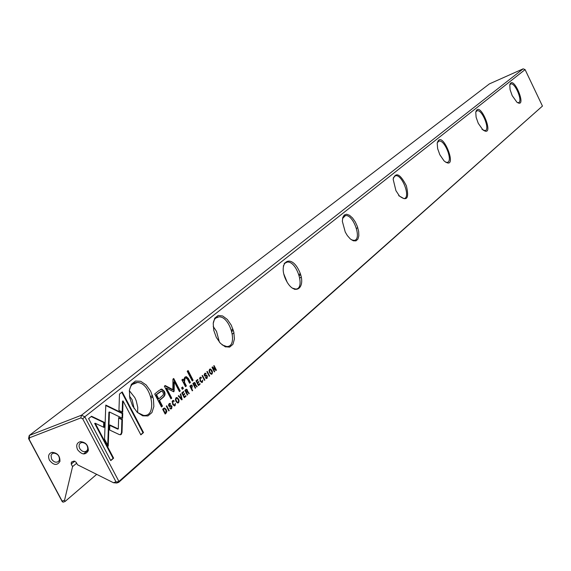 <?xml version="1.0" encoding="UTF-8"?>
<svg xmlns="http://www.w3.org/2000/svg" width="571" height="571" viewBox="0 0 571 571"><rect width="100%" height="100%" fill="white"/><g stroke="black" fill="none" stroke-linecap="round" stroke-linejoin="round"><path stroke-width="0.86" d="M182.135 399.529L180.721 393.89L180.315 394.233L181.557 398.958L178.694 395.61L178.273 395.967L181.721 399.886L182.135 399.529L181.599 399.743L181.435 399.001M122.765 413.347L105.792 405.067L104.557 439.192L108.233 446.165L109.432 411.977L122.558 418.336L122.765 413.347L122.23 413.547L122.044 418.093M88.605 418.6L110.781 460.611L113.629 458.17L95.207 423.239L104.079 427.443L104.272 422.319L91.553 416.259L88.605 418.6M121.202 434.46L122.023 432.454L122.422 419.435L118.661 417.615L118.304 428.928L109.846 424.938L109.661 430.042L119.425 434.631L121.202 434.46M175.425 403.419L174.362 405.282L173.034 403.875L172.792 401.242L174.255 401.185L173.327 400.414L172.563 400.706L172.635 404.247L174.326 405.952L175.097 405.674L175.425 403.419M190.814 385.318L189.857 386.132L192.291 390.828L192.655 390.514L191.592 388.451L192.377 385.846L191.492 385.04L190.814 385.318M169.202 410.606L166.696 405.788L166.311 406.117L168.816 410.934L169.202 410.606L168.738 410.777M198.422 385.575L200.128 384.119L199.836 383.562L198.494 384.711L197.673 383.127L198.936 382.049L198.651 381.499L197.388 382.57L196.652 381.157L197.973 380.036L197.687 379.487L196.01 380.914L198.422 385.575M175.996 397.794C175.019 399.871 175.59 401.613 177.702 403.019L178.552 402.712C179.53 400.635 178.959 398.886 176.846 397.48L175.996 397.794M193.826 382.77L192.862 383.584L195.282 388.266L195.646 387.952L194.554 385.846L195.011 385.454L195.803 385.454L196.817 386.952L197.202 386.624L195.432 384.747L195.353 383.22L194.511 382.477L193.826 382.77M205.76 377.338L205.374 377.659L206.345 378.573L207.116 378.238L207.394 375.975L206.531 375.261L204.711 375.24L204.918 373.976L206.195 373.905L205.346 373.177L204.689 373.441L204.354 375.604L205.125 376.289L206.574 375.954L207.052 376.346L206.823 377.702L205.76 377.338M119.482 394.097L118.954 410.421L122.701 412.255L123.05 400.921L140.844 434.859L143.514 432.568L122.223 391.92L119.482 394.097M525.092 69.605L84.793 416.794L118.939 481.446L542.45 106.07L525.092 69.605L523.164 68.834L489.411 83.887L29.235 435.495L81.525 415.196L523.164 68.834M512.173 95.585L510.081 89.647L509.789 84.865C513.172 73.452 528.047 109.818 516.855 102.152L512.173 95.585M478.255 123.307L476.114 117.248L475.764 112.18C479.633 98.505 496.035 139.417 482.823 129.795L478.255 123.307M439.827 154.734L437.643 148.624L437.208 143.3C441.64 126.498 459.912 173.384 444.06 160.901L439.827 154.734M395.917 190.635L393.141 179.18C395.803 171.685 400.214 173.877 406.359 185.761C409.328 198.244 407.016 201.663 399.436 196.024L395.917 190.635M345.255 232.054L342.35 221.37L342.778 217.501L344.277 215.017L346.626 214.239L349.502 215.274L352.528 217.958L355.29 221.933L357.432 226.658L358.667 231.519L358.831 235.873L357.896 239.135L355.983 240.862L353.335 240.805L350.316 238.956L347.332 235.566L345.255 232.054M286.164 280.368C277.299 262.853 290.225 252.789 298.754 270.076C307.505 287.127 294.986 297.869 286.164 280.368M216.345 337.454L213.768 330.359L213.219 323.457L214.796 318.154L218.158 315.485L222.626 315.956L227.308 319.432L231.305 325.227L233.839 332.201L234.424 339.01L232.932 344.334L229.635 347.104L225.174 346.754L220.42 343.314L216.345 337.454M132.586 405.938L129.788 398.101L129.374 390.364L131.416 384.29L135.477 381.064L140.73 381.307L146.133 384.918L150.651 391.171L153.399 398.851L153.863 406.481L151.929 412.576L147.946 415.924L142.693 415.831L137.204 412.276L132.586 405.938M158.831 390.6L154.712 393.997L161.479 406.98L162.485 406.124L159.516 400.421L162.635 397.809C165.155 396.003 165.69 393.776 164.248 391.121L161.793 389.072L158.831 390.6M204.875 380.05L202.484 375.418L202.127 375.718L204.518 380.35L204.875 380.05L204.447 380.215M163.477 408.529L162.656 409.221L165.176 414.054L166.868 411.784L166.304 409.7L164.726 408.065L163.477 408.529M174.148 391.064L174.298 381.735L179.437 391.642L180.215 390.992L173.72 378.473L172.942 379.123L172.87 389.615L165.176 385.525L164.369 386.182L170.943 398.822L171.735 398.158L166.532 388.144L173.72 391.799L174.148 391.064L173.563 391.763M202.719 380.093L201.763 381.863L200.457 380.486L200.207 377.952L201.592 377.923L200.664 377.167L199.986 377.431L200.086 380.836L201.756 382.513L202.427 382.256L202.719 380.093M185.86 389.522L184.883 390.357L187.331 395.075L187.702 394.761L186.596 392.634L187.06 392.234L187.873 392.234L188.887 393.74L189.286 393.405L187.488 391.52L187.424 389.972L186.574 389.222L185.86 389.522M209.6 369.273C208.715 371.307 209.293 372.977 211.32 374.298L212.048 374.012C212.926 371.985 212.355 370.315 210.321 368.987L209.6 369.273M209.614 375.982L207.244 371.378L206.888 371.678L209.264 376.289L209.614 375.982L209.193 376.146M184.276 397.694L186.039 396.181L185.746 395.617L184.362 396.809L183.519 395.196L184.826 394.083L184.533 393.526L183.234 394.64L182.484 393.198L183.848 392.041L183.555 391.485L181.821 392.955L184.276 397.694M214.375 371.907L214.703 371.628L212.697 367.745L215.988 370.522L216.416 370.158L214.061 365.59L213.747 365.854L215.667 369.587L212.512 366.903L212.019 367.324L214.375 371.907M192.249 380.971L193.126 380.229L188.116 370.529L187.224 371.271L192.249 380.971M170.187 407.73L169.78 408.079L170.75 409.014L171.635 408.636L171.964 406.252L171.122 405.517L169.095 405.546L169.33 404.211L170.708 404.097L169.858 403.354L169.095 403.654L168.709 405.938L169.516 406.638L171.122 406.245L171.593 406.652L171.329 408.079L170.808 408.294L170.187 407.73M182.335 389.343L183.391 388.458L182.62 386.974L181.571 387.866L182.335 389.343M183.084 382.085L185.475 386.695L186.389 385.925L184.44 382.17L185.04 378.387L186.06 377.959L187.595 379.43L189.565 383.234L190.457 382.484L188.38 378.48L186.339 376.646L184.783 377.295L183.434 380.329L182.77 379.194L181.864 379.943L183.084 382.085M96.677 474.351L65.051 501.495L63.167 502.166L62.26 501.709L28.55 438.571L29.235 435.495L29.649 437.736L29.249 439.527L62.118 501.081L64.559 500.21L72.567 466.607L71.232 464.087L71.368 462.125L73.873 461.104L76.171 462.253L77.513 464.78L113.443 482.723L115.984 481.81L82.716 418.85L80.818 417.922L29.649 437.736M542.45 106.07L118.711 482.324L116.748 483.023L113.443 482.723M77.563 449.67C75.85 445.423 76.792 442.753 80.375 441.647C85.721 442.168 88.362 445.173 88.291 450.669C85.479 455.28 81.903 454.944 77.563 449.67M49.456 460.226C47.75 456.058 48.635 453.424 52.118 452.325C57.471 452.867 60.083 455.894 59.941 461.397C57.15 465.779 53.653 465.386 49.456 460.226M72.567 466.607L76.678 463.202M232.418 334.028L233.96 332.75M299.832 278.113L301.217 276.964M64.559 500.21L65.051 501.495M80.818 417.922L81.525 415.196L84.793 416.794L82.716 418.85M117.034 481.91L118.939 481.446L118.711 482.324L115.984 481.81M62.118 501.081L62.26 501.709M63.167 502.166L62.275 501.488M28.55 438.571L29.249 439.527M517.476 102.594L518.425 102.652C523.229 101.938 515.199 82.31 510.781 83.958L509.782 84.879M482.003 129.403L485.043 130.666C490.482 129.924 482.102 109.018 477.07 110.767L475.8 111.973M445.644 162.185L447.214 162.385C453.431 161.657 444.716 139.281 438.928 141.116L437.293 142.7M398.694 195.675L403.968 198.615C411.163 197.944 402.148 173.869 395.425 175.754L393.298 177.867M351.415 239.813L354.056 240.384C362.464 239.877 353.278 213.79 345.362 215.645L342.536 218.529M287.106 282.088L283.823 274.037M292.295 288.112L295.757 289.069C305.735 288.926 296.627 260.426 287.17 262.103L284.801 263.288L283.309 266.093M219.4 342.15L216.509 331.366L213.204 326.469M222.133 344.905L226.68 346.533C238.707 347.168 230.249 315.727 218.772 316.884C216.002 317.098 214.182 318.996 213.318 322.586M134.156 408.579L132.115 399.771L129.439 396.031M137.604 412.633L137.761 407.408L136.219 400.749L134.813 397.587L129.353 390.685M137.397 412.462L143.364 415.338C158.067 417.658 151.565 382.613 137.383 382.484C133.029 382.463 130.338 385.289 129.31 390.957M51.568 459.048L51.033 455.387L51.961 453.866L53.567 453.124C57.578 453.531 59.534 455.801 59.427 459.919L58.513 461.454C56.029 462.945 53.71 462.139 51.568 459.048M79.69 448.478L79.041 446.394L79.283 444.445L80.097 443.253L81.796 442.468C85.807 442.86 87.784 445.109 87.727 449.227L86.785 450.876C84.244 452.432 81.874 451.632 79.69 448.478M123.05 400.921L122.529 401.127L122.187 412.005M121.78 392.277L142.986 432.768L140.751 434.681M142.986 432.768L143.514 432.568M205.503 377.888L206.331 377.895M207.166 377.167L206.424 378.573M204.404 375.697L206.031 375.454L206.816 376.039M204.946 373.955L204.118 374.619M205.753 374.076L206.195 373.905M204.782 373.37L205.581 373.898M160.594 389.343L161.279 389.272L163.727 391.321C165.176 393.976 164.641 396.203 162.121 398.008L158.995 400.621L161.964 406.324L161.386 406.809M155.997 394.868L156.518 394.668L158.738 398.922L158.217 399.122L155.997 394.868L160.836 391.235M161.964 406.324L162.485 406.124M158.995 400.621L159.516 400.421M158.738 398.922L163.078 395.103L163.492 393.74L163.02 392.32L161.657 391.014L156.518 394.668M193.947 382.67L194.782 383.291M195.025 385.439L194.554 385.846M195.075 384.49L194.918 384.94L195.696 385.346M193.084 384.012L194.104 383.377M195.211 388.123L195.646 387.952M196.71 386.81L197.202 386.624M194.918 384.94L195.432 384.747M194.79 384.818L195.004 383.619L194.54 383.17L193.533 383.869L194.254 385.268L194.79 384.818M193.091 384.033L193.533 383.869M193.819 385.439L194.254 385.268M163.863 408.229L165.49 409.386M166.347 411.734L165.083 413.882M164.791 413.325L165.89 412.612L165.897 410.049L164.541 408.715L162.856 409.6L163.934 408.907M163.32 409.421L165.262 413.147M174.298 381.735L173.784 381.935L173.634 391.256M173.291 378.83L179.701 391.185L179.351 391.478M179.701 391.185L180.215 390.992M164.826 385.81L172.356 389.815L172.87 389.615M166.532 388.144L166.011 388.344L171.214 398.351L170.857 398.658M171.214 398.351L171.735 398.158M202.455 381.121L201.841 382.513M200.521 381.571L201.663 381.899M200.093 377.995L199.472 378.502M201.12 378.109L201.592 377.923M200.078 377.36L201.013 377.995M176.146 397.68L177.759 398.836M178.659 401.363L177.895 403.019M175.754 398.515L176.268 398.315L175.897 399.664L176.789 401.663L177.724 402.355L178.445 401.97L178.545 400.442L177.502 398.522L176.81 398.123L175.376 399.2M177.752 402.362L177.21 402.555L176.246 401.827M199.415 383.919L199.622 384.312L198.337 385.411M199.622 384.312L200.128 384.119M198.058 384.875L198.494 384.711M198.23 381.856L197.673 383.127M198.43 382.242L198.936 382.049M196.952 382.741L197.388 382.57M196.224 381.321L196.652 381.157M197.266 379.843L197.466 380.229L196.21 381.3M197.466 380.229L197.973 380.036M185.996 389.422L186.853 390.072M187.081 392.22L186.139 392.777M187.138 391.242L186.981 391.713L187.78 392.141M185.104 390.785L186.153 390.136M187.252 394.932L187.702 394.761M186.153 392.798L186.596 392.634M188.78 393.597L189.286 393.405M186.981 391.713L187.488 391.52M186.838 391.592L187.06 390.378L186.596 389.929L185.561 390.635L186.296 392.056L186.838 391.592M185.118 390.807L185.561 390.635M185.853 392.227L186.296 392.056M190.928 385.232L191.749 385.832M192.149 386.938L191.135 388.601M190.057 386.51L191.042 385.903M192.213 390.685L192.655 390.514M191.149 388.623L191.592 388.451M191.82 387.423L191.999 386.189L191.492 385.703L190.507 386.36L191.292 387.873L191.82 387.423M190.064 386.531L190.507 386.36M190.85 388.044L191.292 387.873M175.14 404.332L174.469 405.96M172.899 404.711L174.319 405.296M172.706 401.277L171.999 401.905M173.748 401.377L174.255 401.185M172.685 400.614L173.72 401.349M118.647 418.065L121.887 419.635L121.495 432.654L120.46 434.817M121.495 432.654L122.023 432.454M121.887 419.635L122.422 419.435M109.832 425.381L117.769 429.135L118.304 428.928M95.207 423.239L94.672 423.446L113.094 458.37L110.681 460.426M113.094 458.37L113.629 458.17M91.189 416.552L103.736 422.526L103.558 427.201M103.736 422.526L104.272 422.319M105.778 405.517L122.23 413.547M109.611 406.923L109.082 407.123L109.611 406.93M109.432 411.977L108.897 412.183L107.733 445.223M181.064 399.143L181.557 398.958M178.302 395.946L180.043 397.98M209.714 369.187L211.02 370.008M212.105 372.884L211.434 374.291M209.036 370.493L209.814 369.794M210.806 373.855L211.77 373.491L212.134 372.52L210.749 369.772L209.857 369.78L209.536 371.079L210.185 372.685L211.306 373.662L210.092 373.434M185.325 395.981L185.525 396.381L184.19 397.523M185.525 396.381L186.039 396.181M183.912 396.981L184.362 396.809M183.077 395.368L183.519 395.196M184.112 393.89L184.312 394.283L183.063 395.346M184.312 394.283L184.826 394.083M182.784 394.811L183.234 394.64M182.035 393.369L182.484 393.198M183.134 391.842L183.334 392.234L182.028 393.348M183.334 392.234L183.848 392.041M214.311 371.778L214.703 371.628M212.312 367.895L212.697 367.745M215.545 369.63L215.852 370.408M215.917 370.351L216.416 370.158M212.148 367.21L215.167 369.78L215.667 369.587M187.688 370.886L192.62 380.422L192.163 380.807M192.62 380.422L193.126 380.229M169.815 408.158L170.793 408.294L170.294 408.493M171.728 407.401L170.879 409.014M168.709 405.938L170.601 405.717L171.414 406.395M168.809 404.411L168.459 404.982M170.222 404.282L170.708 404.097M169.223 403.554L170.122 404.168M182.199 387.331L182.877 388.651L182.256 389.179M182.877 388.651L183.391 388.458M185.347 378.166L184.533 378.58L183.933 382.363L185.875 386.117L185.389 386.531M185.875 386.117L186.389 385.925M185.382 376.889L187.873 378.673L189.95 382.684L189.486 383.07M189.95 382.684L190.457 382.484M182.349 379.544L182.927 380.529L183.434 380.329M357.717 227.522L356.518 228.514M300.61 274.68L299.29 275.772M233.325 330.245L231.855 331.451M152.857 396.681L151.215 398.044M88.419 449.891L83.502 453.959M74.844 461.104L71.232 464.087M150.844 396.724L152.457 395.396M231.505 330.266L232.947 329.074M298.961 274.687L300.26 273.616M206.616 378.43L207.116 378.238M206.93 376.153L207.394 375.975M205.332 375.59L205.838 375.397M204.268 375.411L204.711 375.24M204.411 374.176L204.918 373.976M205.703 374.012L206.16 373.834M161.193 389.272L161.714 389.072M162.121 398.008L162.635 397.809M163.727 391.321L164.248 391.121M159.009 392.384L159.53 392.184M194.875 383.405L195.353 383.22M194.504 385.646L195.011 385.454M195.675 385.311L196.181 385.118M193.555 383.605L194.061 383.412M164.205 408.265L164.726 408.065M165.576 413.461L166.097 413.268M166.354 411.977L166.868 411.784M165.811 409.885L166.304 409.7M163.356 409.15L163.877 408.95M201.927 382.449L202.427 382.256M201.649 381.913L201.256 382.056M200 380.664L200.457 380.486M199.7 378.145L200.207 377.952M178.038 402.905L178.552 402.712M186.931 390.164L187.424 389.972M186.553 392.427L187.06 392.234M187.738 392.084L188.252 391.892M185.596 390.371L186.103 390.179M191.906 386.032L192.377 385.846M191.492 388.301L191.999 388.102M190.528 386.103L191.035 385.91M174.576 405.874L175.097 405.674M172.542 404.061L173.034 403.875M172.271 401.442L172.792 401.242M108.847 413.554L109.382 413.347M211.541 374.205L212.048 374.012M209.357 369.972L209.857 369.78M171.122 408.836L171.635 408.636M171.464 406.438L171.964 406.252M169.78 405.874L170.301 405.674M168.609 405.731L169.095 405.546M170.172 404.218L170.672 404.025M183.933 382.363L184.44 382.17M184.533 378.58L185.04 378.387M187.873 378.673L188.38 378.48M300.246 273.566L298.947 274.637M232.925 329.024L231.491 330.209M152.436 395.339L150.823 396.667M510.781 83.958L510.41 84.13M477.07 110.767L476.578 110.988M438.928 141.116L438.264 141.408M395.425 175.754L394.504 176.146M345.362 215.645L344.042 216.202M287.17 262.103L284.165 263.352M295.757 289.069L294.779 289.461M218.772 316.884L214.539 318.597M226.68 346.533L225.652 346.94M137.383 382.484L132.101 384.554M53.567 453.124L52.118 452.325M59.427 459.919L59.941 461.397M81.796 442.468L80.375 441.647M87.727 449.227L88.291 450.669M205.874 378.088L206.374 377.895M206.031 375.454L206.531 375.261M204.625 375.768L205.125 375.575M204.839 373.37L205.346 373.177M161.279 389.272L161.793 389.072M194.004 382.67L194.511 382.477M195.154 384.904L195.66 384.704M164.034 408.229L164.548 408.029M200.157 377.36L200.664 377.167M176.325 397.673L176.846 397.48M177.724 402.355L177.21 402.555M186.067 389.422L186.574 389.222M187.217 391.67L187.731 391.478M190.985 385.232L191.492 385.04M173.848 405.474L174.362 405.282M172.806 400.614L173.327 400.414M209.821 369.187L210.321 368.987M170.601 405.717L171.122 405.517M168.98 406.081L169.501 405.888M169.337 403.554L169.858 403.354M185.832 376.846L186.339 376.646"/></g></svg>
